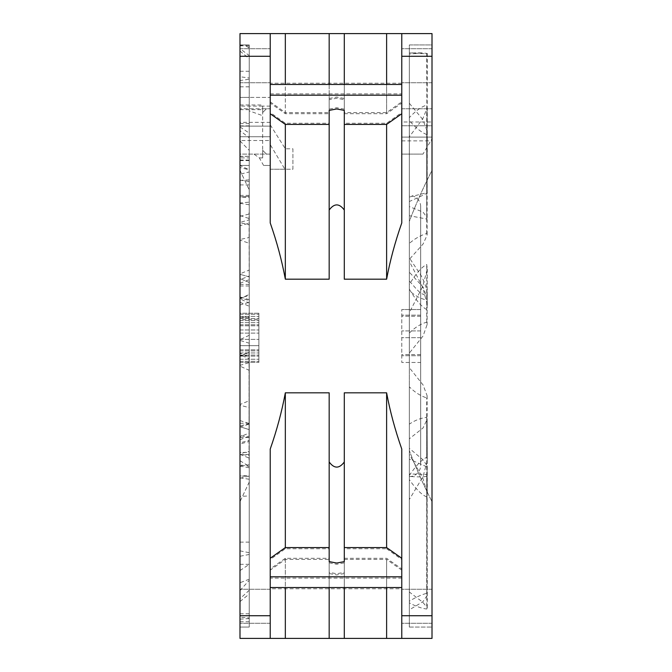 <?xml version="1.0" encoding="UTF-8"?>
<svg xmlns="http://www.w3.org/2000/svg" width="672" height="672" viewBox="0 0 672 672"><rect width="100%" height="100%" fill="white"/><g stroke="black" fill="none" stroke-linecap="round" stroke-linejoin="round"><path stroke-width="0.5" stroke-dasharray="3.36 2.52" d="M249.245 495.936L249.245 627.06L239.988 627.06L239.988 426.527L239.988 627.06L249.245 627.06L249.245 464.764L249.245 495.936L239.988 496.406M239.988 200.155L239.988 51.047L239.988 97.415L270.228 97.415L270.228 154.115L239.988 154.115L239.988 157.895L249.245 157.895L249.245 110.846L262.668 115.693L262.668 150.335L266.448 154.115L270.228 154.115L270.228 144.614L284.911 169.235L270.228 169.235L270.228 165.455L263.592 165.455L259.358 157.895L253.949 154.115L239.988 154.115L239.988 136.727L270.228 136.727L270.228 140.507L239.988 140.507L239.988 136.727L270.228 136.727L270.228 165.455L263.592 165.455M249.245 157.895L249.245 165.455L249.245 156.307L239.988 156.307L239.988 167.53L249.245 169.806L249.245 224.515L239.988 222.844M239.988 156.534L249.245 156.307M249.245 156.534L249.245 169.806M239.988 203.288L249.245 204.775L249.245 224.515M249.245 204.775L249.245 110.846M249.245 400.722L249.245 433.062L239.988 436.808L239.988 317.058L249.245 317.058L249.245 362.645L239.988 365.341L239.988 404.51L249.245 400.722L249.245 362.645M239.988 439.765L249.245 436.002L249.245 317.058M239.988 156.307L239.988 296.915L249.245 299.662L249.245 150.36L249.245 295.411L239.988 298.074L239.988 348.827M239.988 351.38L239.988 356.303L249.245 352.346L249.245 295.411M249.245 351.901L249.245 294.395L239.988 298.813L239.988 355.849L249.245 351.901M249.245 243.289L249.245 300.527L239.988 297.889L239.988 240.089L249.245 243.289L249.245 169.84L249.245 294.395M249.245 270.052L249.245 47.284L249.245 237.493L239.988 239.492L239.988 273.84L249.245 270.052L249.245 237.493M239.988 283.282L249.245 279.678L249.245 276.108L239.988 279.594L239.988 44.94L239.988 86.814L239.988 80.539L249.245 79.229L249.245 44.94L249.245 197.459L239.988 197.014L239.988 195.384L239.988 197.081L249.245 196.459L249.245 195.384L249.245 197.459M239.988 224.54L239.988 225.691L249.245 223.222L249.245 44.94L249.245 202.146L239.988 203.02L239.988 222.356L249.245 219.878L249.245 202.146M239.988 196.888L249.245 196.325L249.245 44.94L239.988 44.94L239.988 45.797L239.988 45.343L249.245 44.948L239.988 44.94L239.988 76.742L249.245 78.011L249.245 55.616L239.988 48.619M249.245 276.872L239.988 274.319L249.245 276.872M249.245 303.03L249.245 437.858L249.245 343.19L239.988 340.418L239.988 298.864L249.245 303.03L249.245 343.19M249.245 282.467L239.988 278.636L249.245 282.467M239.988 438.539L239.988 453.734L249.245 451.307L249.245 580.272L249.245 407.618L239.988 405.224L239.988 366.139L249.245 370.339L249.245 407.618M249.245 370.339L249.245 482.059L239.988 501.673L239.988 476.44M249.245 357L249.245 358.663L239.988 354.824L239.988 353.119L249.245 357M249.245 455.65L249.245 429.652L239.988 426.703L249.245 429.652L249.245 627.06L249.245 455.65L239.988 454.18M239.988 466.124L249.245 467.729L249.245 627.06L249.245 476.272L239.988 476.053L239.988 465.696M249.245 467.737L249.245 476.272M249.245 467.729L249.245 466.494L239.988 464.856L239.988 469.022M239.988 474.634L239.988 570.57L239.988 452.432L249.245 452.432L249.245 440.311L249.245 441.47L239.988 443.99M239.988 452.432L239.988 442.882L249.245 440.311L249.245 423.763L239.988 425.888M249.245 451.307L249.245 423.763M249.245 452.432L249.245 482.059L239.988 501.673L239.988 590.562L239.988 405.224M249.245 459.925L249.245 459.304M249.245 212.696L249.245 313.244L249.06 212.696M249.245 434.339L249.245 318.469L249.06 434.339M239.988 494.315L239.988 492.156M239.988 489.98L239.988 475.978L249.245 475.499M239.988 240.089L239.988 157.895M239.988 222.356L239.988 183.49M329.171 112.594L329.171 33.6L285.331 33.6L285.331 112.594L329.171 112.594L329.171 33.6L344.291 33.6L344.291 113.702L344.291 99.666L336.731 98.238L329.171 99.666L329.171 113.702L285.331 113.702L270.228 103.018L270.228 84.479L270.228 222.944C276.839 241.794 281.879 260.534 285.331 279.182L285.331 169.235L292.908 169.235L292.908 148.789L285.331 148.789L270.228 124.816L270.228 97.423L239.988 97.415L249.245 97.415L239.988 97.415L239.988 125.891L239.988 106.109L262.668 106.109L262.668 112.535L266.448 108.755L262.668 112.535L262.668 104.975L262.668 108.755L239.988 108.755L270.228 108.755L270.228 126.143L239.988 126.143L239.988 106.109M270.228 56.28L270.228 126.143L239.988 126.143L239.988 33.6L270.228 33.6L270.228 56.28L239.988 56.28M270.228 559.49L270.228 449.056L270.228 587.521L270.228 568.982L285.331 558.298L329.171 558.298L329.171 572.334L336.731 573.762L344.291 572.334L344.291 558.298L344.291 638.4L401.772 638.4L401.772 449.056L401.772 578.122L270.228 578.122L270.228 559.49L285.331 548.738L329.171 548.738L329.171 562.85L329.171 392.818L285.331 392.818C281.896 411.407 276.856 430.147 270.228 449.056L270.228 638.4L239.988 638.4L239.988 140.507M239.988 606.27L239.988 623.28L239.988 606.27M239.988 65.73L239.988 48.72L239.988 65.73M239.988 420.554L249.245 423.545M239.988 475.675L239.988 473.651M239.988 471.752L239.988 470.022M249.245 579.23L239.988 582.725L239.988 627.06L249.245 627.06L239.988 627.06L239.988 619.189M249.245 618.542L239.988 619.181L239.988 476.053M239.988 582.725L239.988 475.978M239.988 472.408L239.988 456.683M239.988 426.157L239.988 423.738M239.988 420.588L239.988 416.917M239.988 412.835L239.988 408.736M239.988 317.058L239.988 305.021L249.245 302.274M239.988 349.474L239.988 365.341M239.988 354.824L239.988 355.648M249.245 184.918L239.988 184.918L239.988 140.91L239.988 170.327L249.245 189.941L239.988 170.327L239.988 298.813M239.988 184.918L239.988 174.25L249.245 171.956L249.245 137.794L239.988 130.645L239.988 203.02M239.988 239.518L239.988 298.074M239.988 281.812L239.988 282.778M239.988 160.045L239.988 239.492M239.988 184.246L239.988 188.101M239.988 191.436L239.988 194.099M239.988 196.014L239.988 196.972M239.988 130.645L239.988 197.014M239.988 279.115L239.988 280.795M239.988 283.181L239.988 286.415M239.988 289.792L239.988 294.361M249.245 437.489L239.988 437.489L239.988 426.325M239.988 437.489L239.988 340.418M239.988 358.386L239.988 361.847M239.988 427.123L249.245 424.049M239.988 313.244L239.988 362.384L239.988 313.244L239.988 362.384L239.988 313.244L239.988 362.384L239.988 313.244L239.988 362.384L239.988 313.244L239.988 362.384L239.988 313.244L258.888 313.244L258.888 362.384L258.888 313.244L258.888 362.384L258.888 313.244L258.888 318.469L258.888 313.244L239.988 313.244M239.988 345.66L239.988 329.969L239.988 345.66L258.888 345.66L239.988 345.66M239.988 319.519L239.988 329.969L239.988 319.519L258.888 319.519L239.988 319.519M259.358 157.895L262.668 157.895L262.668 108.755L270.228 108.755L266.448 108.755L270.228 108.755L270.228 33.6L270.228 103.018M270.228 124.816L270.228 144.614M285.331 169.235L270.228 169.235L270.228 222.944L270.228 140.507M270.228 65.73L270.228 48.72L270.228 65.73M292.908 148.789L292.908 169.235L284.911 169.235M344.291 124.421L344.291 279.182L386.618 279.182C389.97 260.98 395.018 242.239 401.772 222.944L401.772 84.479L401.772 103.018L386.618 113.702L386.618 84.479M270.228 93.878L401.772 93.878L401.772 112.51L386.618 123.262L344.291 123.262L344.291 210.025C339.251 203.188 334.211 203.188 329.171 210.025L329.171 109.15L329.171 123.262L285.331 123.262L270.228 112.51M285.331 279.182L329.171 279.182L329.171 210.025M329.171 548.738L329.171 461.975C334.211 468.812 339.251 468.812 344.291 461.975L344.291 562.85L344.291 548.738L386.618 548.738L386.618 392.818L344.291 392.818L344.291 461.975M344.291 638.4L344.291 559.406L344.291 638.4L329.171 638.4L329.171 559.406L285.331 559.406L270.228 570.15L270.228 588.781L401.772 588.781L401.772 570.15L401.772 638.4L401.772 449.056C395.018 429.744 389.962 411.004 386.618 392.818M401.772 638.4L432.012 638.4L432.012 170.327C422.94 188.244 415.38 205.279 409.332 221.432L409.332 44.94L432.012 44.94L432.012 170.327C422.94 188.244 415.38 205.279 409.332 221.432L409.332 627.06L409.332 44.94L432.012 44.94L432.012 138.734L432.012 108.755L432.012 125.765L401.772 125.765L401.772 108.755L401.772 154.115L401.772 137.105L432.012 137.105L401.772 137.105L401.772 222.944L401.772 112.51M386.618 123.262L386.618 279.182M344.291 123.262L344.291 210.025M344.291 109.15L336.731 107.713L329.171 109.15M401.772 125.765L401.772 121.985L432.012 121.985L432.012 125.765L401.772 125.765M401.772 56.28L401.772 33.6L432.012 33.6L432.012 56.28L401.772 56.28L401.772 121.985M401.772 103.018L401.772 93.878M401.772 65.73L401.772 48.72L401.772 65.73M432.012 501.673L432.012 627.06L432.012 501.673C422.94 483.756 415.38 466.721 409.332 450.568C415.38 466.721 422.94 483.756 432.012 501.673M432.012 121.985L432.012 56.28M432.012 606.27L432.012 623.28L432.012 606.27M432.012 65.73L432.012 48.72L432.012 65.73M401.772 108.755L432.012 108.755L401.772 108.755M422.965 154.115L401.772 154.115L422.965 154.115L432.012 138.734M426.72 309.548C421.554 306.776 415.758 299.972 409.332 289.136L409.332 281.198C415.506 287.188 417.892 293.009 426.72 295.756L426.72 300.056C420.613 298.754 414.817 295.621 409.332 290.64L409.332 103.286L409.332 206.581L423.049 212.117L427.106 217.56L426.72 219.047L409.332 215.695L409.332 290.64L409.332 257.83L419.95 273.857C421.789 276.217 424.057 281.375 426.745 289.33C427.451 295.268 426.947 288.683 427.274 304.668L426.72 309.548L427.106 297.604L423.032 287.036L409.332 272.202L409.332 261.391L422.73 287.246L427.274 304.668M409.332 454.398L409.332 367.676L423.058 384.922L427.106 395.674L426.72 397.883C420.613 396.001 414.817 392.305 409.332 386.803L409.332 479.581L409.332 454.398L422.797 478.061L427.274 493.046L426.72 496.927L426.72 397.883M409.332 592.007L409.332 448.325L423.049 459.866L427.106 465.772L426.72 609.008C421.554 608.395 415.758 606.337 409.332 602.834L409.332 592.007L422.814 602.263L427.274 607.74L426.72 609.008M426.72 466.763L409.332 459.203L409.332 602.834M409.332 609.832L409.332 476.423C423.503 477.456 429.299 476.792 426.72 474.449L427.274 595.216L426.72 593.342C421.554 594.619 415.758 597.248 409.332 601.238L409.332 609.832L422.831 601.818L427.274 595.216M426.72 593.342L426.72 474.449L409.332 473.945L409.332 601.238M409.332 499.523L409.332 438.808L423.049 427.955L427.106 419.437L426.72 417.354C420.613 418.102 414.817 420.37 409.332 424.15L409.332 499.523L423.024 476.574L427.266 460.849L426.72 457.271C421.554 459.824 415.758 465.914 409.332 475.532M409.332 312.698L409.332 353.094L423.074 335.975L427.106 324.626L426.72 322.199C420.613 323.896 414.817 327.524 409.332 333.102L409.332 284.542L409.332 312.698L422.78 286.297L427.274 269.044L426.72 264.449C421.554 267.095 415.758 273.798 409.332 284.542M409.332 136.786L409.332 259.375L423.058 244.062L427.106 235.2L426.72 233.495C420.613 235.351 414.817 238.652 409.332 243.415L409.332 117.625L409.332 136.786L422.806 118.726L427.274 107.839L426.72 105.109C421.554 106.613 415.758 110.779 409.332 117.625M409.332 54.079L409.332 201.516C423.511 195.14 429.307 192.226 426.72 192.755L409.332 197.047L409.332 52.878L409.332 54.079L422.562 52.878L427.274 53.466L426.72 53.802L409.332 52.886L422.562 52.878M409.332 627.06L432.012 627.06L409.332 627.06M409.332 476.616A11.34 11.34 0 0 0 420.672 465.276L420.672 206.724A11.34 11.34 0 0 0 409.332 195.384M420.672 206.724L420.672 465.276M420.672 362.46L420.672 309.54L420.672 362.46L420.672 309.54L420.672 362.46L420.672 309.54L420.672 362.46L420.672 309.54L420.672 362.46L420.672 315.168L420.672 362.46L401.772 362.46L401.772 309.54L401.772 362.46L401.772 309.54L401.772 362.46L401.772 309.54L401.772 362.46L401.772 309.54L401.772 362.46L401.772 309.54L401.772 362.46L420.672 362.46M420.672 309.54L420.672 315.168L420.672 309.54L401.772 309.54L420.672 309.54M420.672 316.294L401.772 316.294M420.672 354.581L401.772 354.581M420.672 355.706L401.772 355.706L420.672 355.706M420.672 330.935L401.772 330.935L420.672 330.935M420.672 337.688L401.772 337.688L420.672 337.688M420.672 315.168L401.772 315.168L420.672 315.168M427.274 53.466L427.106 192.906L426.72 53.802M426.72 233.495L426.72 105.109M426.72 322.199L426.72 264.449M426.72 417.354L426.72 457.271M426.72 496.927C421.554 494.718 415.758 488.939 409.332 479.581M409.332 103.286L422.856 119.582L427.274 131.401L426.72 134.543L426.72 219.047M426.72 134.543C421.554 132.502 415.758 127.865 409.332 120.624M285.331 33.6L270.228 33.6M401.772 33.6L344.291 33.6L344.291 110.384M344.291 113.702L386.618 113.702M344.291 99.666L344.291 84.479M344.291 548.738L344.291 561.616M401.772 606.27L401.772 623.28L401.772 606.27M344.291 558.298L386.618 558.298L401.772 568.982M344.291 587.521L344.291 572.334M270.228 568.982L270.228 638.4L329.171 638.4L329.171 561.616L329.171 638.4M344.291 559.406L386.618 559.406L386.618 638.4M401.772 570.15L386.618 559.406M344.291 573.518L336.731 574.955L329.171 573.518M401.772 578.122L401.772 588.781M386.618 548.738L401.772 559.49M329.171 562.85L336.731 564.287L344.291 562.85M285.331 548.738L285.331 392.818M270.228 638.4L270.228 570.15M270.228 588.781L270.228 578.122M270.228 606.27L270.228 623.28L270.228 606.27M285.331 559.406L285.331 638.4M285.331 558.298L285.331 587.521M329.171 572.334L329.171 587.521M386.618 587.521L386.618 558.298M329.171 123.262L329.171 110.384M285.331 113.702L285.331 84.479M329.171 113.702L329.171 99.666M262.668 157.895L262.668 150.335L266.448 154.115L270.228 154.115L253.949 154.115M270.228 106.109L262.668 106.109L262.668 115.693M239.988 165.455L249.245 165.455L239.988 165.455L249.245 169.84M239.988 160.583L249.245 160.583M249.245 317.629L239.988 317.629M249.245 86.814L239.988 86.814M249.245 45.797L239.988 45.797M249.245 71.266L239.988 71.266M239.988 125.891L249.245 125.891M249.245 284.407L239.988 284.407M249.245 335.303L239.988 339.604M239.988 140.91L249.245 150.36M239.988 126.974L249.245 133.048M247.178 44.94L239.988 44.94L249.245 44.94L239.988 44.94L247.178 44.94L249.245 47.284M239.988 216.275L249.245 214.024M244.339 44.94L249.245 44.94L244.339 44.94L249.245 48.014M239.988 180.382L249.245 179.894M239.988 51.047L249.245 58.716M239.988 180.13L249.245 181.524M239.988 215.594L249.245 218.543M239.988 285.97L249.245 285.97M270.228 101.85L285.331 112.594M329.171 98.482L336.731 97.045L344.291 98.482M401.772 83.219L270.228 83.219M344.291 33.6L344.291 112.594L386.618 112.594L401.772 101.85M386.618 33.6L386.618 112.594M285.331 148.789L285.331 123.262M239.988 601.574L249.245 594.006M239.988 627.06L249.245 627.06L239.988 627.06L249.245 627.06L249.245 617.921L239.988 617.232M249.245 613.763L239.988 613.763M239.988 454.373L249.245 458.128L249.245 437.85L239.988 435.246M249.245 423.259L239.988 423.259M239.988 550.847L249.245 552.703L249.245 590.285L239.988 598.702L239.988 550.847M249.245 542.119L239.988 542.119M249.245 621.768L239.988 621.768M249.245 554.45L239.988 556.265M249.245 564.312L239.988 564.312M249.245 454.549L239.988 454.549M239.988 302.308L249.245 306.247M239.988 460.723L249.245 466.427M239.988 590.562L249.245 580.272M239.988 477.8L249.245 479.27M249.245 464.764L239.988 465.847M239.988 478.271L249.245 476.036M239.988 570.57L249.245 564.354M239.988 314.286L258.888 314.286L239.988 314.286M239.988 316.378L258.888 316.378L239.988 316.378M239.988 320.561L258.888 320.561L239.988 320.561M239.988 324.744L258.888 324.744L239.988 324.744M239.988 329.969L258.888 329.969L239.988 329.969M239.988 350.885L258.888 350.885L239.988 350.885M249.245 351.59L249.06 355.068L239.988 355.068L258.888 355.068L249.245 355.068M239.988 359.251L258.888 359.251L239.988 359.251M239.988 361.343L258.888 361.343L239.988 361.343M239.988 362.384L258.888 362.384L258.888 318.469L258.888 362.384L239.988 362.384M249.06 355.068L249.245 358.218M239.988 322.652L258.888 322.652L239.988 322.652M239.988 325.794L258.888 325.794L239.988 325.794M239.988 349.835L258.888 349.835L239.988 349.835M239.988 352.976L258.888 352.976L239.988 352.976M239.988 355.068L258.888 355.068L239.988 355.068M239.988 356.11L258.888 356.11L239.988 356.11M239.988 318.469L258.888 318.469L239.988 318.469M239.988 333.11L258.888 333.11L239.988 333.11M239.988 339.385L258.888 339.385L239.988 339.385M249.06 351.59L249.06 459.925M249.06 358.218L249.06 459.304M270.228 615.72L239.988 615.72M432.012 615.72L401.772 615.72M401.772 140.885L432.012 140.885M270.228 122.363L239.988 122.363M239.988 160.087L249.245 160.087M249.245 123.589L239.988 123.589M239.988 109.662L262.668 109.662M239.988 104.975L262.668 104.975M239.988 48.72L270.228 48.72L239.988 48.72M239.988 82.74L270.228 82.74L239.988 82.74M427.274 107.839L427.106 235.2M427.274 269.044L427.106 324.626M427.266 460.849L427.106 419.437M427.274 607.74L427.106 465.772M427.274 493.046L427.106 395.674M426.72 295.756L427.098 293.068L427.106 297.604M427.274 131.401L427.106 217.56M270.228 623.28L239.988 623.28L270.228 623.28M270.228 589.26L239.988 589.26L270.228 589.26M432.012 623.28L401.772 623.28L432.012 623.28M432.012 589.26L401.772 589.26L432.012 589.26M432.012 48.72L401.772 48.72L432.012 48.72M432.012 82.74L401.772 82.74L432.012 82.74M249.245 195.384L239.988 195.384"/><path stroke-width="1.01" d="M239.988 494.315L239.988 617.232M239.988 492.156L239.988 489.98M239.988 167.53L239.988 184.246M239.988 183.49L239.988 200.155M329.171 210.025C334.211 203.188 339.251 203.188 344.291 210.025L344.291 110.384L336.731 108.956L329.171 110.384L329.171 279.182L285.331 279.182C281.896 260.593 276.856 241.853 270.228 222.944L270.228 33.6L239.988 33.6L239.988 638.4L270.228 638.4L270.228 449.056C276.839 430.206 281.879 411.466 285.331 392.818L329.171 392.818L329.171 561.616L329.171 547.579L285.331 547.579L270.228 558.264M239.988 423.738L239.988 420.554M239.988 627.06L239.988 475.675M239.988 473.651L239.988 471.752M239.988 470.022L239.988 469.022M239.988 465.276L239.988 464.856M239.988 465.662L239.988 476.44M239.988 474.634L239.988 472.408M239.988 456.683L239.988 453.734M239.988 442.882L239.988 438.539M239.988 439.774L239.988 426.157M239.988 416.917L239.988 412.835M239.988 408.736L239.988 404.519M239.988 305.021L239.988 349.474M239.988 355.849L239.988 358.386M239.988 355.648L239.988 353.144M239.988 351.38L239.988 348.827M239.988 160.045L239.988 239.518M239.988 273.848L239.988 281.812M239.988 282.778L239.988 283.282M239.988 224.54L239.988 222.356M239.988 188.101L239.988 191.436M239.988 194.099L239.988 196.014M239.988 48.619L239.988 130.645M239.988 426.325L239.988 279.115M239.988 280.795L239.988 283.181M239.988 286.415L239.988 289.792M239.988 294.361L239.988 298.864M239.988 361.847L239.988 366.139M239.988 356.303L239.988 427.123M239.988 427.543L239.988 465.696M329.171 559.406L329.171 561.616L336.731 563.044L344.291 561.616L344.291 392.818L386.618 392.818C389.97 411.02 395.018 429.761 401.772 449.056L401.772 638.4L432.012 638.4L432.012 33.6L401.772 33.6L401.772 222.944C395.018 242.256 389.962 260.996 386.618 279.182L344.291 279.182L344.291 210.025M344.291 84.479L344.291 33.6L401.772 33.6M344.291 33.6L329.171 33.6L329.171 84.479L329.171 33.6L270.228 33.6M386.618 84.479L386.618 33.6M270.228 84.479L401.772 84.479M344.291 461.975C339.251 468.812 334.211 468.812 329.171 461.975L329.171 547.579M344.291 547.579L386.618 547.579L386.618 392.818M401.772 558.264L386.618 547.579M270.228 576.803L401.772 576.803M401.772 587.521L270.228 587.521M329.171 587.521L329.171 638.4L344.291 638.4L344.291 587.521M329.171 638.4L270.228 638.4M401.772 638.4L344.291 638.4M285.331 587.521L285.331 638.4M329.171 561.616L329.171 558.298M285.331 547.579L285.331 392.818M386.618 638.4L386.618 587.521M401.772 95.197L270.228 95.197M344.291 112.594L344.291 124.421L386.618 124.421L401.772 113.736M270.228 113.736L285.331 124.421L329.171 124.421M285.331 124.421L285.331 279.182M386.618 124.421L386.618 279.182M285.331 84.479L285.331 33.6M239.988 454.373L239.988 435.246M432.012 56.28L401.772 56.28M270.228 615.72L239.988 615.72M270.228 56.28L239.988 56.28M401.772 615.72L432.012 615.72"/></g></svg>
